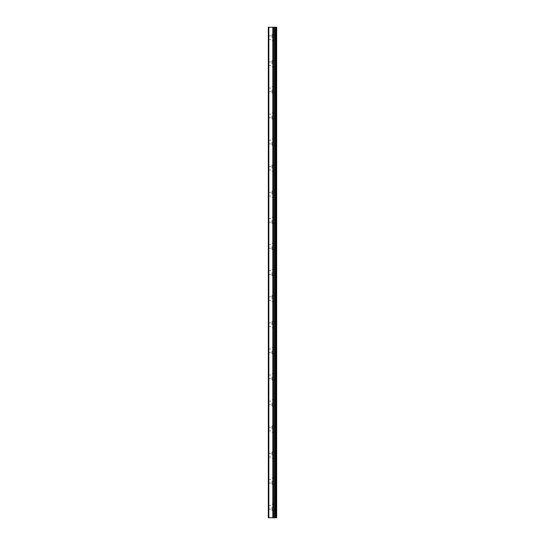 <?xml version="1.0" encoding="UTF-8"?>
<svg xmlns="http://www.w3.org/2000/svg" width="545" height="545" viewBox="0 0 545 545"><rect width="100%" height="100%" fill="white"/><g stroke="black" fill="none" stroke-linecap="round" stroke-linejoin="round"><path stroke-width="0.41" stroke-dasharray="2.73 2.04" d="M268.849 517.75L268.849 27.25L268.324 27.25L268.324 517.75L273.522 517.75L273.522 27.25L276.676 27.25L276.676 517.75L275.055 517.75L275.055 27.25M268.849 27.25L273.522 27.25L273.522 517.75L274.544 517.75L274.517 27.25M268.324 37.687L268.324 39.513L268.324 37.687M271.975 37.687L271.975 34.553L271.975 37.687M276.662 37.687L276.662 34.553L276.662 37.687M276.676 37.687L276.676 34.553L276.676 37.687M268.324 63.779L268.324 61.953L268.324 63.779M271.975 63.779L271.975 60.645L271.975 63.779M276.662 63.779L276.662 60.645L276.662 63.779M276.676 63.779L276.676 60.645L276.676 63.779M268.324 89.864L268.324 91.696L268.324 89.864M271.975 89.864L271.975 92.997L271.975 89.864M276.662 89.864L276.662 92.997L276.662 89.864M276.676 89.864L276.676 92.997L276.676 89.864M268.324 115.956L268.324 114.13L268.324 115.956M271.975 115.956L271.975 119.089L271.975 115.956M276.662 115.956L276.662 119.089L276.662 115.956M276.676 115.956L276.676 119.089L276.676 115.956M268.324 142.047L268.324 143.873L268.324 142.047M271.975 142.047L271.975 145.181L271.975 142.047M276.662 142.047L276.662 145.181L276.662 142.047M276.676 142.047L276.676 145.181L276.676 142.047M268.324 168.139L268.324 169.965L268.324 168.139M271.975 168.139L271.975 165.006L271.975 168.139M276.662 168.139L276.662 165.006L276.662 168.139M276.676 168.139L276.676 165.006L276.676 168.139M268.324 194.231L268.324 196.057L268.324 194.231M271.975 194.231L271.975 191.097L271.975 194.231M276.662 194.231L276.662 191.097L276.662 194.231M276.676 194.231L276.676 191.097L276.676 194.231M268.324 220.316L268.324 222.149L268.324 220.316M271.975 220.316L271.975 223.45L271.975 220.316M276.662 220.316L276.662 223.45L276.662 220.316M276.676 220.316L276.676 223.45L276.676 220.316M268.324 246.408L268.324 248.234L268.324 246.408M271.975 246.408L271.975 249.542L271.975 246.408M276.662 246.408L276.662 249.542L276.662 246.408M276.676 246.408L276.676 249.542L276.676 246.408M268.324 272.5L268.324 274.326L268.324 272.5M271.975 272.5L271.975 275.634L271.975 272.5M276.662 272.5L276.662 275.634L276.662 272.5M276.676 272.5L276.676 275.634L276.676 272.5M268.324 298.592L268.324 300.418L268.324 298.592M271.975 298.592L271.975 295.458L271.975 298.592M276.662 298.592L276.662 295.458L276.662 298.592M276.676 298.592L276.676 295.458L276.676 298.592M268.324 324.684L268.324 322.851L268.324 324.684M271.975 324.684L271.975 321.55L271.975 324.684M276.662 324.684L276.662 321.55L276.662 324.684M276.676 324.684L276.676 321.55L276.676 324.684M268.324 350.769L268.324 352.595L268.324 350.769M271.975 350.769L271.975 353.903L271.975 350.769M276.662 350.769L276.662 353.903L276.662 350.769M276.676 350.769L276.676 353.903L276.676 350.769M268.324 376.861L268.324 375.035L268.324 376.861M271.975 376.861L271.975 379.994L271.975 376.861M276.662 376.861L276.662 379.994L276.662 376.861M276.676 376.861L276.676 379.994L276.676 376.861M268.324 402.953L268.324 401.127L268.324 402.953M271.975 402.953L271.975 406.086L271.975 402.953M276.662 402.953L276.662 406.086L276.662 402.953M276.676 402.953L276.676 406.086L276.676 402.953M268.324 429.044L268.324 430.87L268.324 429.044M271.975 429.044L271.975 425.911L271.975 429.044M276.662 429.044L276.662 425.911L276.662 429.044M276.676 429.044L276.676 425.911L276.676 429.044M268.324 455.136L268.324 453.304L268.324 455.136M271.975 455.136L271.975 452.003L271.975 455.136M276.662 455.136L276.662 452.003L276.662 455.136M276.676 455.136L276.676 452.003L276.676 455.136M268.324 481.221L268.324 483.047L268.324 481.221M271.975 481.221L271.975 484.355L271.975 481.221M276.662 481.221L276.662 484.355L276.662 481.221M276.676 481.221L276.676 484.355L276.676 481.221M268.324 507.313L268.324 509.139L268.324 507.313M271.975 507.313L271.975 510.447L271.975 507.313M276.662 507.313L276.662 510.447L276.662 507.313M276.676 507.313L276.676 510.447L276.676 507.313M276.145 507.313L276.145 510.447L276.145 507.313M276.145 481.221L276.145 484.355L276.145 481.221M276.145 455.136L276.145 452.003L276.145 455.136M276.145 429.044L276.145 425.911L276.145 429.044M276.145 402.953L276.145 406.086L276.145 402.953M276.145 376.861L276.145 379.994L276.145 376.861M276.145 350.769L276.145 353.903L276.145 350.769M276.145 324.684L276.145 321.55L276.145 324.684M276.145 298.592L276.145 295.458L276.145 298.592M276.145 272.5L276.145 275.634L276.145 272.5M276.145 246.408L276.145 249.542L276.145 246.408M276.145 220.316L276.145 223.45L276.145 220.316M276.145 194.231L276.145 191.097L276.145 194.231M276.145 168.139L276.145 165.006L276.145 168.139M276.145 142.047L276.145 145.181L276.145 142.047M276.145 115.956L276.145 119.089L276.145 115.956M276.145 89.864L276.145 92.997L276.145 89.864M276.145 63.779L276.145 60.645L276.145 63.779M276.145 37.687L276.145 34.553L276.145 37.687M272.371 517.75L271.791 517.75L272.371 517.75M271.683 517.75L272.698 517.75L271.683 517.75M275.055 517.75L274.517 517.75M273.209 27.25L272.555 27.25L273.209 27.25M272.446 27.25L271.791 27.25L272.446 27.25M273.522 517.75L273.522 27.25M276.063 517.75L276.063 27.25M272.834 517.75L272.834 27.25M272.984 517.75L272.984 27.25M273.44 517.75L273.44 27.25M274.598 517.75L274.598 27.25M275.205 517.75L275.205 27.25M273.495 517.75L273.495 27.25L273.495 517.75M274.544 517.75L274.544 27.25L274.544 517.75M268.324 39.513L271.975 39.513M268.324 65.604L271.975 65.604M268.324 91.696L271.975 91.696M268.324 117.781L271.975 117.781M268.324 143.873L271.975 143.873M268.324 169.965L271.975 169.965M268.324 196.057L271.975 196.057M268.324 222.149L271.975 222.149M268.324 248.234L271.975 248.234M268.324 274.326L271.975 274.326M268.324 300.418L271.975 300.418M268.324 326.51L271.975 326.51M268.324 352.595L271.975 352.595M268.324 378.686L271.975 378.686M268.324 404.778L271.975 404.778M268.324 430.87L271.975 430.87M268.324 456.962L271.975 456.962M268.324 483.047L271.975 483.047M268.324 509.139L271.975 509.139M271.975 510.447L276.145 510.447M271.975 484.355L276.145 484.355M271.975 458.263L276.145 458.263M271.975 432.171L276.145 432.171M271.975 406.086L276.145 406.086M271.975 379.994L276.145 379.994M271.975 353.903L276.145 353.903M271.975 327.811L276.145 327.811M271.975 301.719L276.145 301.719M271.975 275.634L276.145 275.634M271.975 249.542L276.145 249.542M271.975 223.45L276.145 223.45M271.975 197.358L276.145 197.358M271.975 171.266L276.145 171.266M271.975 145.181L276.145 145.181M271.975 119.089L276.145 119.089M271.975 92.997L276.145 92.997M271.975 66.906L276.145 66.906M271.975 40.814L276.145 40.814M271.975 34.553L276.145 34.553M271.975 60.645L276.145 60.645M271.975 86.737L276.145 86.737M271.975 112.829L276.145 112.829M271.975 138.914L276.145 138.914M271.975 165.006L276.145 165.006M271.975 191.097L276.145 191.097M271.975 217.189L276.145 217.189M271.975 243.281L276.145 243.281M271.975 269.366L276.145 269.366M271.975 295.458L276.145 295.458M271.975 321.55L276.145 321.55M271.975 347.642L276.145 347.642M271.975 373.734L276.145 373.734M271.975 399.819L276.145 399.819M271.975 425.911L276.145 425.911M271.975 452.003L276.145 452.003M271.975 478.094L276.145 478.094M271.975 504.186L276.145 504.186M268.324 505.488L271.975 505.488M268.324 479.396L271.975 479.396M268.324 453.304L271.975 453.304M268.324 427.219L271.975 427.219M268.324 401.127L271.975 401.127M268.324 375.035L271.975 375.035M268.324 348.943L271.975 348.943M268.324 322.851L271.975 322.851M268.324 296.766L271.975 296.766M268.324 270.674L271.975 270.674M268.324 244.582L271.975 244.582M268.324 218.491L271.975 218.491M268.324 192.405L271.975 192.405M268.324 166.314L271.975 166.314M268.324 140.222L271.975 140.222M268.324 114.13L271.975 114.13M268.324 88.038L271.975 88.038M268.324 61.953L271.975 61.953M268.324 35.861L271.975 35.861"/><path stroke-width="0.82" d="M268.324 517.75L272.984 517.75L272.984 27.25L268.324 27.25L268.324 517.75M272.984 517.75L276.676 517.75L276.676 27.25L272.984 27.25M276.063 517.75L276.063 27.25M274.517 517.75L274.517 27.25M273.522 517.75L273.522 27.25M268.849 517.75L268.849 27.25M275.205 517.75L275.205 27.25M275.055 517.75L275.055 27.25M274.598 517.75L274.598 27.25M273.44 517.75L273.44 27.25M272.834 517.75L272.834 27.25"/></g></svg>
